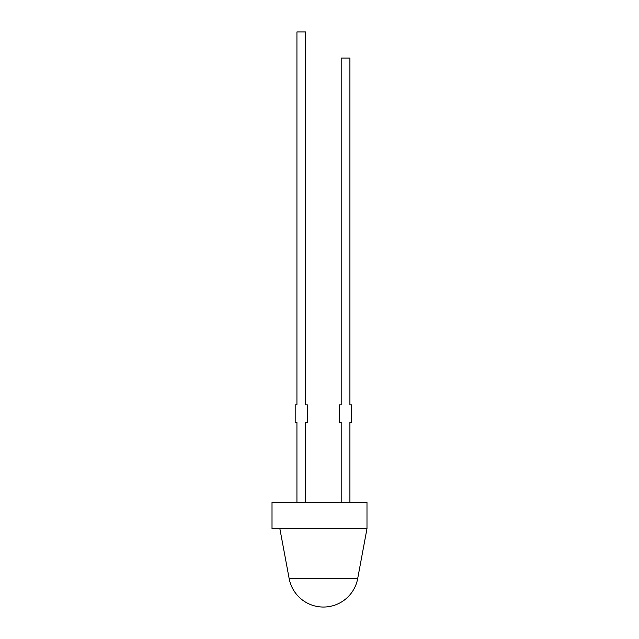 <?xml version="1.0" encoding="UTF-8"?>
<svg xmlns="http://www.w3.org/2000/svg" width="639" height="639" viewBox="0 0 639 639"><rect width="100%" height="100%" fill="white"/><g stroke="black" fill="none" stroke-linecap="round" stroke-linejoin="round"><path stroke-width="0.96" d="M366.986 528.629L272.014 528.629L272.014 502.486L366.986 502.486L366.986 528.629L357.688 578.575L289.155 578.575L279.85 528.629M341.194 502.486L341.194 422.323L339.453 422.323L339.453 404.894L341.194 404.894L341.194 58.093L349.908 58.093L349.908 404.894L351.65 404.894L351.65 422.323L349.908 422.323L349.908 502.486M305.642 502.486L305.642 422.323L307.391 422.323L307.391 404.894L305.642 404.894L305.642 31.95L296.935 31.95L296.935 404.894L295.186 404.894L295.186 422.323L296.935 422.323L296.935 502.486M289.155 578.575A34.857 34.857 0 0 0 357.688 578.575"/></g></svg>
